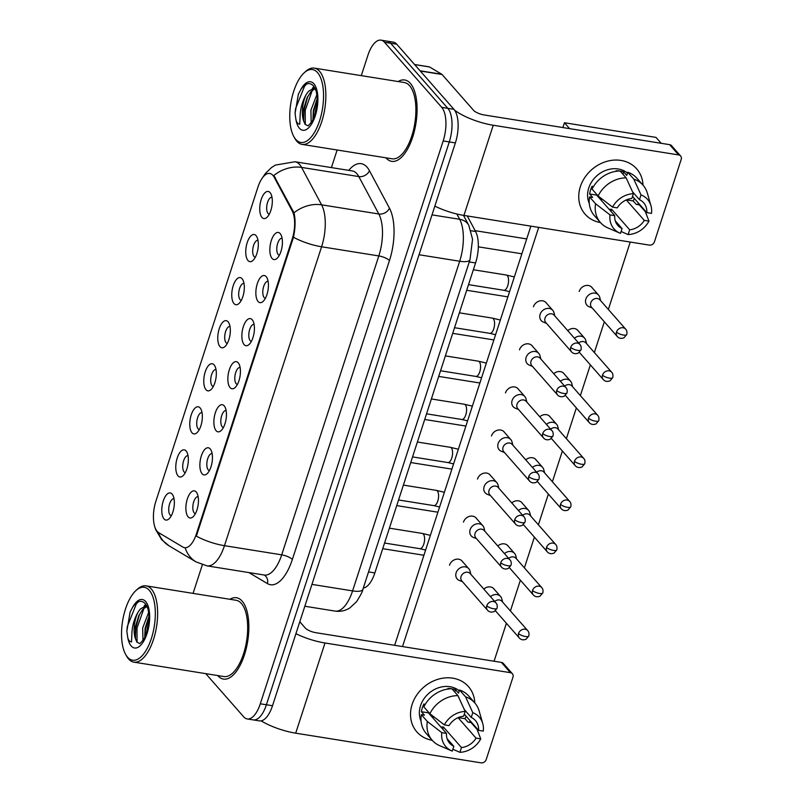 <?xml version="1.0" encoding="UTF-8"?>
<svg xmlns="http://www.w3.org/2000/svg" width="803" height="803" viewBox="0 0 803 803"><rect width="100%" height="100%" fill="white"/><g stroke="black" fill="none" stroke-linecap="round" stroke-linejoin="round"><path stroke-width="1.2" d="M210.205 448.907A13.731 5.972 99.1 0 1 210.918 449.941A13.731 5.972 99.1 0 1 212.062 462.297A13.731 5.972 99.1 0 1 207.114 473.68A13.731 5.972 99.1 0 1 202.125 473.79A13.731 5.972 99.1 0 1 201.342 455.863A13.731 5.972 99.1 0 1 210.205 448.907M212.122 453.615A8.582 3.734 -80.9 0 0 212.092 453.605A8.582 3.734 -80.9 0 0 207.335 460.049A8.582 3.734 -80.9 0 0 208.218 469.855A8.582 3.734 -80.9 0 0 209.382 470.558A8.582 3.734 -80.9 0 0 209.412 470.558M224.198 405.846A13.731 5.972 99.1 0 1 224.91 406.87A13.731 5.972 99.1 0 1 226.055 419.226A13.731 5.972 99.1 0 1 221.106 430.609A13.731 5.972 99.1 0 1 216.117 430.719A13.731 5.972 99.1 0 1 215.334 412.802A13.731 5.972 99.1 0 1 224.198 405.846M226.115 410.544A8.582 3.734 -80.9 0 0 226.095 410.544A8.582 3.734 -80.9 0 0 221.337 416.978A8.582 3.734 -80.9 0 0 222.21 426.784A8.582 3.734 -80.9 0 0 223.375 427.487A8.582 3.734 -80.9 0 0 223.405 427.497M238.19 362.775A13.731 5.972 99.1 0 1 238.903 363.799A13.731 5.972 99.1 0 1 240.047 376.155A13.731 5.972 99.1 0 1 235.098 387.538A13.731 5.972 99.1 0 1 230.11 387.658A13.731 5.972 99.1 0 1 229.327 369.731A13.731 5.972 99.1 0 1 238.19 362.775M240.117 367.473A8.582 3.734 -80.9 0 0 240.087 367.473A8.582 3.734 -80.9 0 0 235.329 373.907A8.582 3.734 -80.9 0 0 236.202 383.724A8.582 3.734 -80.9 0 0 237.367 384.426A8.582 3.734 -80.9 0 0 237.397 384.426M252.182 319.704A13.731 5.972 99.1 0 1 252.895 320.738A13.731 5.972 99.1 0 1 254.039 333.094A13.731 5.972 99.1 0 1 249.091 344.477A13.731 5.972 99.1 0 1 244.102 344.587A13.731 5.972 99.1 0 1 243.329 326.67A13.731 5.972 99.1 0 1 252.182 319.704M254.109 324.412A8.582 3.734 -80.9 0 0 254.079 324.402A8.582 3.734 -80.9 0 0 249.321 330.846A8.582 3.734 -80.9 0 0 250.195 340.653A8.582 3.734 -80.9 0 0 251.359 341.355A8.582 3.734 -80.9 0 0 251.389 341.355M266.174 276.644A13.731 5.972 99.1 0 1 266.887 277.667A13.731 5.972 99.1 0 1 268.041 290.024A13.731 5.972 99.1 0 1 263.093 301.406A13.731 5.972 99.1 0 1 258.094 301.516A13.731 5.972 99.1 0 1 257.321 283.6A13.731 5.972 99.1 0 1 266.174 276.644M268.102 281.341A8.582 3.734 -80.9 0 0 268.072 281.341A8.582 3.734 -80.9 0 0 263.314 287.775A8.582 3.734 -80.9 0 0 264.187 297.592A8.582 3.734 -80.9 0 0 265.361 298.284A8.582 3.734 -80.9 0 0 265.381 298.294M280.167 233.573A13.731 5.972 99.1 0 1 280.879 234.596A13.731 5.972 99.1 0 1 282.034 246.953A13.731 5.972 99.1 0 1 277.085 258.335A13.731 5.972 99.1 0 1 272.087 258.456A13.731 5.972 99.1 0 1 271.314 240.529A13.731 5.972 99.1 0 1 280.167 233.573M282.094 238.28A8.582 3.734 -80.9 0 0 282.064 238.27A8.582 3.734 -80.9 0 0 277.306 244.704A8.582 3.734 -80.9 0 0 278.179 254.521A8.582 3.734 -80.9 0 0 279.354 255.224A8.582 3.734 -80.9 0 0 279.384 255.224M196.213 491.978A13.731 5.972 99.1 0 1 196.926 493.002A13.731 5.972 99.1 0 1 198.07 505.358A13.731 5.972 99.1 0 1 193.121 516.741A13.731 5.972 99.1 0 1 188.123 516.851A13.731 5.972 99.1 0 1 187.35 498.934A13.731 5.972 99.1 0 1 196.213 491.978M198.13 496.676A8.582 3.734 -80.9 0 0 198.1 496.676A8.582 3.734 -80.9 0 0 193.342 503.11A8.582 3.734 -80.9 0 0 194.216 512.926A8.582 3.734 -80.9 0 0 195.39 513.629A8.582 3.734 -80.9 0 0 195.42 513.629M186.105 450.985A13.731 5.972 99.1 0 1 186.818 452.009A13.731 5.972 99.1 0 1 187.962 464.365A13.731 5.972 99.1 0 1 183.014 475.747A13.731 5.972 99.1 0 1 178.025 475.858A13.731 5.972 99.1 0 1 177.242 457.941A13.731 5.972 99.1 0 1 186.105 450.985M188.022 455.682A8.582 3.734 -80.9 0 0 188.002 455.682A8.582 3.734 -80.9 0 0 183.245 462.116A8.582 3.734 -80.9 0 0 184.118 471.933A8.582 3.734 -80.9 0 0 185.282 472.626A8.582 3.734 -80.9 0 0 185.312 472.636M200.098 407.914A13.731 5.972 99.1 0 1 200.81 408.938A13.731 5.972 99.1 0 1 201.954 421.304A13.731 5.972 99.1 0 1 197.006 432.687A13.731 5.972 99.1 0 1 192.017 432.797A13.731 5.972 99.1 0 1 191.234 414.87A13.731 5.972 99.1 0 1 200.098 407.914M202.025 412.622A8.582 3.734 -80.9 0 0 201.995 412.612A8.582 3.734 -80.9 0 0 197.237 419.046A8.582 3.734 -80.9 0 0 198.11 428.862A8.582 3.734 -80.9 0 0 199.274 429.565A8.582 3.734 -80.9 0 0 199.305 429.565M214.09 364.853A13.731 5.972 99.1 0 1 214.802 365.877A13.731 5.972 99.1 0 1 215.947 378.233A13.731 5.972 99.1 0 1 210.998 389.616A13.731 5.972 99.1 0 1 206.01 389.726A13.731 5.972 99.1 0 1 205.237 371.809A13.731 5.972 99.1 0 1 214.09 364.853M216.017 369.551A8.582 3.734 -80.9 0 0 215.987 369.541A8.582 3.734 -80.9 0 0 211.229 375.985A8.582 3.734 -80.9 0 0 212.102 385.791A8.582 3.734 -80.9 0 0 213.267 386.494A8.582 3.734 -80.9 0 0 213.297 386.504M228.082 321.782A13.731 5.972 99.1 0 1 228.795 322.806A13.731 5.972 99.1 0 1 229.949 335.162A13.731 5.972 99.1 0 1 225.001 346.545A13.731 5.972 99.1 0 1 220.002 346.655A13.731 5.972 99.1 0 1 219.229 328.738A13.731 5.972 99.1 0 1 228.082 321.782M230.009 326.48A8.582 3.734 -80.9 0 0 229.979 326.48A8.582 3.734 -80.9 0 0 225.221 332.914A8.582 3.734 -80.9 0 0 226.095 342.73A8.582 3.734 -80.9 0 0 227.269 343.423A8.582 3.734 -80.9 0 0 227.289 343.433M242.074 278.711A13.731 5.972 99.1 0 1 242.787 279.735A13.731 5.972 99.1 0 1 243.941 292.101A13.731 5.972 99.1 0 1 238.993 303.484A13.731 5.972 99.1 0 1 233.994 303.594A13.731 5.972 99.1 0 1 233.221 285.667A13.731 5.972 99.1 0 1 242.074 278.711M244.002 283.419A8.582 3.734 -80.9 0 0 243.971 283.409A8.582 3.734 -80.9 0 0 239.214 289.843A8.582 3.734 -80.9 0 0 240.087 299.66A8.582 3.734 -80.9 0 0 241.261 300.362A8.582 3.734 -80.9 0 0 241.291 300.362M256.077 235.65A13.731 5.972 99.1 0 1 256.779 236.674A13.731 5.972 99.1 0 1 257.934 249.03A13.731 5.972 99.1 0 1 252.985 260.413A13.731 5.972 99.1 0 1 247.986 260.523A13.731 5.972 99.1 0 1 247.214 242.606A13.731 5.972 99.1 0 1 256.077 235.65M257.994 240.348A8.582 3.734 -80.9 0 0 257.964 240.338A8.582 3.734 -80.9 0 0 253.206 246.782A8.582 3.734 -80.9 0 0 254.079 256.589A8.582 3.734 -80.9 0 0 255.254 257.291A8.582 3.734 -80.9 0 0 255.284 257.301M270.069 192.579A13.731 5.972 99.1 0 1 270.782 193.603A13.731 5.972 99.1 0 1 271.926 205.959A13.731 5.972 99.1 0 1 266.977 217.342A13.731 5.972 99.1 0 1 261.979 217.452A13.731 5.972 99.1 0 1 261.206 199.535A13.731 5.972 99.1 0 1 270.069 192.579M271.986 197.277A8.582 3.734 -80.9 0 0 271.956 197.277A8.582 3.734 -80.9 0 0 267.198 203.711A8.582 3.734 -80.9 0 0 268.072 213.528A8.582 3.734 -80.9 0 0 269.246 214.22A8.582 3.734 -80.9 0 0 269.276 214.23M172.113 494.056A13.731 5.972 99.1 0 1 172.826 495.08A13.731 5.972 99.1 0 1 173.97 507.436A13.731 5.972 99.1 0 1 169.021 518.818A13.731 5.972 99.1 0 1 164.033 518.929A13.731 5.972 99.1 0 1 163.25 501.012A13.731 5.972 99.1 0 1 172.113 494.056M174.03 498.753A8.582 3.734 -80.9 0 0 174 498.743A8.582 3.734 -80.9 0 0 169.242 505.187A8.582 3.734 -80.9 0 0 170.126 514.994A8.582 3.734 -80.9 0 0 171.29 515.697A8.582 3.734 -80.9 0 0 171.32 515.707M158.723 532.69A23.177 10.088 99.1 0 1 157.207 531.405A23.177 10.088 99.1 0 1 155.902 501.162L257.944 187.099A23.177 10.088 99.1 0 1 269.738 173.468A23.177 10.088 99.1 0 1 274.204 177.282L292.162 210.858A23.177 10.088 99.1 0 1 292.162 239.174L196.354 534.055A23.177 10.088 99.1 0 1 184.56 547.686A23.177 10.088 99.1 0 1 182.923 547.084L158.723 532.69M467.276 215.967L475.577 231.485A25.746 11.202 99.1 0 1 475.577 262.942L374.85 572.93A25.746 11.202 99.1 0 1 363.297 588.077M217.864 675.725A41.194 17.927 -80.9 0 0 223.475 679.087A41.194 17.927 -80.9 0 0 246.31 648.202A41.194 17.927 -80.9 0 0 242.115 601.096A41.194 17.927 -80.9 0 0 236.504 597.733A41.194 17.927 -80.9 0 0 229.939 599.289A41.194 17.927 -80.9 0 1 236.504 597.733A41.194 17.927 -80.9 0 1 242.115 601.096A41.194 17.927 -80.9 0 1 246.31 648.202A41.194 17.927 -80.9 0 1 223.475 679.087A41.194 17.927 -80.9 0 1 217.864 675.725A41.194 17.927 -80.9 0 1 217.723 675.564A41.194 17.927 -80.9 0 0 217.864 675.725M386.092 157.98A41.194 17.927 -80.9 0 0 391.703 161.353A41.194 17.927 -80.9 0 0 414.539 130.457A41.194 17.927 -80.9 0 0 410.343 83.351A41.194 17.927 -80.9 0 0 404.722 79.989A41.194 17.927 -80.9 0 0 398.158 81.545A41.194 17.927 -80.9 0 1 404.722 79.989A41.194 17.927 -80.9 0 1 410.343 83.351A41.194 17.927 -80.9 0 1 414.539 130.457A41.194 17.927 -80.9 0 1 391.703 161.353A41.194 17.927 -80.9 0 1 386.092 157.98A41.194 17.927 -80.9 0 1 385.952 157.82A41.194 17.927 -80.9 0 0 386.092 157.98M205.749 673.647L243.69 716.828A25.746 11.202 -80.9 0 0 247.204 718.936L259.409 720.883A25.746 11.202 -80.9 0 0 272.508 705.737L455.381 142.904A25.746 11.202 -80.9 0 0 453.926 109.308L396.722 44.205L390.619 43.232A25.746 11.202 -80.9 0 0 387.106 41.124A25.746 11.202 -80.9 0 1 390.619 43.232L447.823 108.335L390.619 43.232L384.517 42.258A25.746 11.202 -80.9 0 0 381.003 40.15A25.746 11.202 -80.9 0 0 367.904 55.297L361.29 75.643M455.381 142.904L449.279 141.93A25.746 11.202 -80.9 0 0 447.823 108.335A25.746 11.202 -80.9 0 1 449.279 141.93L266.405 704.763L449.279 141.93L443.176 140.957A25.746 11.202 -80.9 0 0 441.72 107.351L384.517 42.258M253.306 719.91A25.746 11.202 -80.9 0 0 266.405 704.763A25.746 11.202 -80.9 0 1 253.306 719.91M262.481 177.794L265.381 173.488L271.555 167.506L275.359 165.087L294.962 161.754A34.328 14.946 99.1 0 1 299.639 164.555A34.328 14.946 99.1 0 1 301.577 167.405A30.042 23.468 -28.1 0 0 273.833 175.526L293.978 212.835C295.594 219.52 295.424 227.65 293.476 237.236L196.354 536.133A30.042 9.164 -162 0 0 224.469 545.679A34.328 14.946 99.1 0 1 207.003 565.874L264.227 575.028A34.328 14.946 -80.9 0 0 281.702 554.843L378.815 255.936A34.328 14.946 -80.9 0 0 378.815 213.989L358.8 176.57A34.328 14.946 -80.9 0 0 356.863 173.719A34.328 14.946 -80.9 0 0 352.186 170.919L352.236 170.919M337.13 150.01L331.418 167.586M202.366 564.76L193.071 593.387M247.204 718.936A25.746 11.202 -80.9 0 0 260.302 703.789L443.176 140.957M396.722 44.205A25.746 11.202 -80.9 0 0 393.219 42.107L381.003 40.15M502.628 602.079L501.815 598.877A7.729 6.544 138.7 0 0 500.58 596.499A7.729 6.544 138.7 0 0 497.047 594.601A7.729 6.544 138.7 0 0 490.472 596.669M518.537 633.497A5.581 4.728 138.7 0 0 519.31 637.963C521.027 639.881 523.265 640.302 526.025 639.258L528.806 636.006A5.581 1.706 18 0 1 525.453 636.508A5.581 1.706 -162 0 1 518.537 633.497A5.581 4.728 138.7 0 1 522.663 629.442A5.581 4.728 138.7 0 1 527.691 630.606L501.975 601.347A5.581 4.728 138.7 0 0 499.426 599.971A5.581 4.728 138.7 0 0 494.688 601.457M470.859 574.346L470.056 571.144A7.729 6.544 138.7 0 0 468.811 568.765A7.729 6.544 138.7 0 0 465.288 566.868A7.729 6.544 138.7 0 0 456.144 572.76A7.729 6.544 138.7 0 0 457.208 578.963A7.729 6.544 138.7 0 0 459.406 580.499L462.478 581.703M486.779 605.753A5.581 4.728 138.7 0 1 490.904 601.698A5.581 4.728 138.7 0 1 495.923 602.862L470.217 573.603A5.581 4.728 138.7 0 0 467.667 572.238A5.581 4.728 138.7 0 0 461.063 576.494A5.581 4.728 138.7 0 0 461.835 580.97L487.541 610.23C489.268 612.137 491.506 612.569 494.267 611.525L497.037 608.272A5.581 1.706 18 0 1 493.694 608.774A5.581 1.706 -162 0 1 486.779 605.753A5.581 4.728 138.7 0 0 487.541 610.23M516.62 559.008L515.807 555.817A7.729 6.544 138.7 0 0 514.572 553.428A7.729 6.544 138.7 0 0 511.039 551.531A7.729 6.544 138.7 0 0 504.475 553.598M532.53 590.426A5.581 4.728 138.7 0 0 533.302 594.903C535.029 596.81 537.267 597.241 540.017 596.187L542.798 592.945A5.581 1.706 18 0 1 539.445 593.447A5.581 1.706 -162 0 1 532.53 590.426A5.581 4.728 138.7 0 1 536.665 586.371A5.581 4.728 138.7 0 1 541.684 587.535L515.968 558.276A5.581 4.728 138.7 0 0 513.418 556.901A5.581 4.728 138.7 0 0 508.68 558.386M530.612 515.948L529.809 512.746A7.729 6.544 138.7 0 0 528.565 510.367A7.729 6.544 138.7 0 0 525.032 508.47A7.729 6.544 138.7 0 0 518.467 510.527M546.532 547.355A5.581 4.728 138.7 0 0 547.295 551.832C549.021 553.739 551.26 554.17 554.01 553.126L556.79 549.874A5.581 1.706 18 0 1 553.448 550.376A5.581 1.706 -162 0 1 546.532 547.355A5.581 4.728 138.7 0 1 550.657 543.3A5.581 4.728 138.7 0 1 555.676 544.464L529.96 515.205A5.581 4.728 138.7 0 0 527.41 513.84A5.581 4.728 138.7 0 0 522.673 515.325M544.605 472.877L543.802 469.675A7.729 6.544 138.7 0 0 542.557 467.296A7.729 6.544 138.7 0 0 539.024 465.399A7.729 6.544 138.7 0 0 532.459 467.466M560.524 504.294A5.581 4.728 138.7 0 0 561.287 508.771C563.013 510.678 565.252 511.099 568.002 510.056L570.782 506.803A5.581 1.706 18 0 1 567.44 507.315A5.581 1.706 -162 0 1 560.524 504.294A5.581 4.728 138.7 0 1 564.65 500.239A5.581 4.728 138.7 0 1 569.668 501.403L543.952 472.144A5.581 4.728 138.7 0 0 541.413 470.769A5.581 4.728 138.7 0 0 536.665 472.254M558.597 429.806L557.794 426.614A7.729 6.544 138.7 0 0 556.549 424.225A7.729 6.544 138.7 0 0 553.026 422.328A7.729 6.544 138.7 0 0 546.452 424.396M574.516 461.223A5.581 4.728 138.7 0 0 575.279 465.7C577.006 467.607 579.244 468.039 582.004 466.985L584.775 463.743A5.581 1.706 18 0 1 581.432 464.244A5.581 1.706 -162 0 1 574.516 461.223A5.581 4.728 138.7 0 1 578.642 457.168A5.581 4.728 138.7 0 1 583.661 458.332L557.955 429.073A5.581 4.728 138.7 0 0 555.405 427.698A5.581 4.728 138.7 0 0 550.657 429.183M484.851 531.275L484.048 528.073A7.729 6.544 138.7 0 0 482.804 525.694A7.729 6.544 138.7 0 0 479.281 523.797A7.729 6.544 138.7 0 0 470.136 529.689A7.729 6.544 138.7 0 0 471.2 535.892A7.729 6.544 138.7 0 0 473.399 537.428L476.47 538.642M500.771 562.682A5.581 4.728 138.7 0 1 504.896 558.627A5.581 4.728 138.7 0 1 509.915 559.801L484.209 530.532A5.581 4.728 138.7 0 0 481.659 529.167A5.581 4.728 138.7 0 0 475.055 533.423A5.581 4.728 138.7 0 0 475.828 537.9L501.534 567.159C503.26 569.066 505.499 569.498 508.259 568.454L511.039 565.202A5.581 1.706 18 0 1 507.687 565.703A5.581 1.706 -162 0 1 500.771 562.682A5.581 4.728 138.7 0 0 501.534 567.159M498.844 488.204L498.041 485.012A7.729 6.544 138.7 0 0 496.796 482.623A7.729 6.544 138.7 0 0 493.273 480.726A7.729 6.544 138.7 0 0 484.129 486.628A7.729 6.544 138.7 0 0 485.193 492.821A7.729 6.544 138.7 0 0 487.401 494.357L490.462 495.571M514.763 519.621A5.581 4.728 138.7 0 1 518.889 515.566A5.581 4.728 138.7 0 1 523.917 516.73L498.201 487.471A5.581 4.728 138.7 0 0 495.652 486.096A5.581 4.728 138.7 0 0 489.047 490.362A5.581 4.728 138.7 0 0 489.82 494.839L515.536 524.098C517.252 526.005 519.491 526.437 522.251 525.383L525.032 522.141A5.581 1.706 18 0 1 521.679 522.643A5.581 1.706 -162 0 1 514.763 519.621A5.581 4.728 138.7 0 0 515.536 524.098M512.846 445.143L512.033 441.941A7.729 6.544 138.7 0 0 510.798 439.562A7.729 6.544 138.7 0 0 507.265 437.665A7.729 6.544 138.7 0 0 498.121 443.557A7.729 6.544 138.7 0 0 499.185 449.76A7.729 6.544 138.7 0 0 501.393 451.296L504.455 452.501M528.755 476.55A5.581 4.728 138.7 0 1 532.881 472.495A5.581 4.728 138.7 0 1 537.91 473.66L512.194 444.4A5.581 4.728 138.7 0 0 509.644 443.035A5.581 4.728 138.7 0 0 503.039 447.291A5.581 4.728 138.7 0 0 503.812 451.768L529.528 481.027C531.245 482.934 533.483 483.366 536.243 482.322L539.024 479.07A5.581 1.706 18 0 1 535.671 479.572A5.581 1.706 -162 0 1 528.755 476.55A5.581 4.728 138.7 0 0 529.528 481.027M470.227 720.853A34.328 29.079 -41.3 0 1 469.343 722.329A34.328 29.079 -41.3 0 0 470.227 720.853M447.09 738.65L453.825 746.318L452.28 751.096A22.313 18.901 -41.3 0 1 451.617 750.825L439.642 745.656A28.326 23.99 -41.3 0 1 432.225 740.296A34.328 29.079 -41.3 0 1 412.14 704.372A34.328 29.079 -41.3 0 1 447.151 677.792A34.328 29.079 -41.3 0 1 474.784 702.906A34.328 29.079 -41.3 0 0 468.45 686.595L468.45 686.595A34.328 29.079 -41.3 0 0 437.535 679.418A34.328 29.079 -41.3 0 0 412.14 704.372A34.328 29.079 -41.3 0 0 416.877 731.924L416.877 731.924A34.328 29.079 -41.3 0 0 432.235 740.306A28.326 23.99 -41.3 0 1 427.347 721.495L441.801 732.647L446.498 733.4L428.431 712.833A17.164 14.544 138.7 0 1 428.491 712.151M261.136 720.863A34.328 10.469 18 0 0 295.705 733.169L481.117 762.85A4.296 3.634 138.7 0 0 486.196 759.578L512.966 677.17A4.296 3.634 138.7 0 0 512.384 673.727A4.296 3.634 138.7 0 0 510.417 672.673L501.383 662.395L315.97 632.714A8.582 2.62 -162 0 1 305.331 628.066L299.8 621.763M295.926 633.677A34.328 10.469 18 0 0 325.004 642.992L510.417 672.673M501.383 662.395A4.296 3.634 -41.3 0 1 503.351 663.449L512.384 673.727M638.445 203.109A34.328 29.079 -41.3 0 1 637.562 204.584A34.328 29.079 -41.3 0 0 638.445 203.109M600.463 222.561A34.328 29.079 -41.3 0 1 580.368 186.627A34.328 29.079 -41.3 0 1 615.379 160.048A34.328 29.079 -41.3 0 1 643.012 185.172A34.328 29.079 -41.3 0 0 636.679 168.851L636.679 168.851A34.328 29.079 -41.3 0 0 605.763 161.674A34.328 29.079 -41.3 0 0 580.368 186.627A34.328 29.079 -41.3 0 0 585.096 214.18L585.096 214.18A34.328 29.079 -41.3 0 0 600.463 222.561M434.845 206.11A34.328 10.469 18 0 0 463.933 215.425L649.346 245.106A4.296 3.634 138.7 0 0 654.425 241.833L681.195 159.426A4.296 3.634 138.7 0 0 680.603 155.983A4.296 3.634 138.7 0 0 678.645 154.929L669.612 144.65L484.199 114.97A8.582 2.62 -162 0 1 473.559 110.322L442.072 74.498L420.27 71.005M454.659 110.252A34.328 10.469 18 0 0 493.233 125.248L678.645 154.929M669.612 144.65A4.296 3.634 -41.3 0 1 671.569 145.704L680.603 155.983M414.569 64.511L429.244 66.86A4.296 1.867 99.1 0 1 429.545 66.97L441.791 74.257A4.296 1.867 99.1 0 1 442.072 74.498M125.649 654.425L126.583 656.101A38.624 16.813 -80.9 0 0 128.59 658.982A38.624 16.813 -80.9 0 0 133.85 662.134L223.886 676.548A38.624 16.813 -80.9 0 0 245.296 647.589A38.624 16.813 -80.9 0 0 241.362 603.424A38.624 16.813 -80.9 0 0 236.092 600.273L146.056 585.859A38.624 16.813 -80.9 0 0 137.273 589.332L135.868 590.627A36.908 16.06 -80.9 0 0 122.568 621.221A36.908 16.06 -80.9 0 0 125.649 654.425A36.908 16.06 -80.9 0 0 127.567 657.185A36.908 16.06 -80.9 0 0 151.376 638.485A36.908 16.06 -80.9 0 0 149.288 590.325A36.908 16.06 -80.9 0 0 135.868 590.627M133.85 662.134A38.624 16.813 -80.9 0 0 155.26 633.176A38.624 16.813 -80.9 0 0 151.325 589.021A38.624 16.813 -80.9 0 0 146.056 585.859M138.096 612.077A19.402 8.442 -80.9 0 0 135.516 638.917L136.841 642.009L139.842 643.645L143.847 639.298C148.816 629.02 150.432 620.629 147.923 608.764L145.504 603.926C141.418 599.53 137.082 600.714 132.505 607.5L130.126 611.986L126.844 631.208L127.577 636.388C128.018 639.72 129.333 641.577 131.521 641.948L131.923 632.874C132.354 625.396 134.412 618.471 138.096 612.077L140.314 609.045L146.537 605.492M142.954 640.694L142.683 627.916L148.716 612.237M144.721 637.672L145.102 628.307L149.067 616.031M135.516 638.917L135.416 626.752L138.869 615.5L142.743 609.437L146.949 606.295M130.126 611.986L130.568 611.023M135.346 638.194L135.777 627.866L139.561 614.134M144.159 606.054L145.724 604.227M144.941 637.221L145.473 629.422L149.067 616.112M126.844 631.208L127.306 626.511L136.359 603.856L138.407 601.768M137.072 642.31L136.992 628.066L144.048 608.112M146.236 634.109L149.057 619.545M293.878 136.691L294.811 138.357A38.624 16.813 -80.9 0 0 296.809 141.238A38.624 16.813 -80.9 0 0 302.079 144.389L392.115 158.803A38.624 16.813 -80.9 0 0 413.515 129.845A38.624 16.813 -80.9 0 0 409.58 85.69A38.624 16.813 -80.9 0 0 404.321 82.528L314.284 68.114A38.624 16.813 -80.9 0 0 305.501 71.587L304.096 72.882A36.908 16.06 -80.9 0 0 290.796 103.477A36.908 16.06 -80.9 0 0 293.878 136.691A36.908 16.06 -80.9 0 0 295.795 139.441A36.908 16.06 -80.9 0 0 319.604 120.741A36.908 16.06 -80.9 0 0 317.516 72.581A36.908 16.06 -80.9 0 0 304.096 72.882M302.079 144.389A38.624 16.813 -80.9 0 0 323.479 115.431A38.624 16.813 -80.9 0 0 319.544 71.276A38.624 16.813 -80.9 0 0 314.284 68.114M306.324 94.332A19.402 8.442 -80.9 0 0 303.735 121.183L305.07 124.274L308.071 125.9L312.066 121.554C317.034 111.276 318.65 102.884 316.141 91.03L313.732 86.192C309.637 81.786 305.301 82.97 300.724 89.755L298.355 94.252L295.072 113.464L295.795 118.643C296.247 121.976 297.562 123.833 299.75 124.204L300.151 115.13C300.583 107.652 302.641 100.726 306.324 94.332L308.543 91.311L314.756 87.758M311.183 122.949L310.912 110.172L316.934 94.503M312.949 119.928L313.331 110.563L317.295 98.287M303.735 121.183L303.634 109.007L307.087 97.755L310.962 91.693L315.167 88.551M298.355 94.252L298.796 93.278M303.574 120.45L304.006 110.131L307.78 96.39M312.387 88.32L313.953 86.483M313.16 119.476L313.692 111.677L317.295 98.367M295.072 113.464L295.524 108.766L304.588 86.112L306.636 84.024M305.291 124.565L305.22 110.322L312.277 90.368M314.465 116.365L317.285 101.8M533.453 306.786A7.729 6.544 -41.3 0 1 533.473 306.706A7.729 6.544 -41.3 0 1 539.184 301.095A7.729 6.544 -41.3 0 1 546.14 302.711A7.729 6.544 -41.3 0 1 546.672 303.414M519.461 349.847A7.729 6.544 -41.3 0 1 519.481 349.777A7.729 6.544 -41.3 0 1 525.192 344.156A7.729 6.544 -41.3 0 1 532.148 345.772A7.729 6.544 -41.3 0 1 532.68 346.484M505.458 392.918A7.729 6.544 -41.3 0 1 505.488 392.838A7.729 6.544 -41.3 0 1 511.2 387.227A7.729 6.544 -41.3 0 1 518.156 388.843A7.729 6.544 -41.3 0 1 518.688 389.545M579.204 291.459A7.729 6.544 -41.3 0 1 579.234 291.379A7.729 6.544 -41.3 0 1 584.945 285.758A7.729 6.544 -41.3 0 1 591.901 287.374A7.729 6.544 -41.3 0 1 592.433 288.086M491.466 435.989A7.729 6.544 -41.3 0 1 491.496 435.909A7.729 6.544 -41.3 0 1 497.208 430.298A7.729 6.544 -41.3 0 1 504.164 431.904A7.729 6.544 -41.3 0 1 504.696 432.616M477.474 479.05A7.729 6.544 -41.3 0 1 477.504 478.979A7.729 6.544 -41.3 0 1 483.215 473.358A7.729 6.544 -41.3 0 1 490.171 474.974A7.729 6.544 -41.3 0 1 490.703 475.687M463.482 522.121A7.729 6.544 -41.3 0 1 463.512 522.04A7.729 6.544 -41.3 0 1 469.223 516.429A7.729 6.544 -41.3 0 1 476.179 518.045A7.729 6.544 -41.3 0 1 476.711 518.748M449.489 565.192A7.729 6.544 -41.3 0 1 449.519 565.111A7.729 6.544 -41.3 0 1 455.231 559.5A7.729 6.544 -41.3 0 1 462.187 561.106A7.729 6.544 -41.3 0 1 462.709 561.819M394.654 645.311L530.853 226.145M562.883 127.567L564.449 122.749L656.011 137.403L661.2 143.305M630.255 242.054L608.353 309.456M604.348 321.802L594.361 352.527M590.356 364.863L580.368 395.588M576.363 407.934L566.376 438.659M562.371 451.005L552.384 481.73M548.369 494.066L538.391 524.791M534.376 537.137L524.399 567.862M520.384 580.198L510.407 610.932M506.392 623.269L494.066 661.22M402.504 646.566L538.693 227.4M483.797 589.061A7.729 6.544 -41.3 0 1 493.945 588.85A7.729 6.544 -41.3 0 1 494.477 589.553M553.759 373.726A7.729 6.544 -41.3 0 1 563.917 373.515A7.729 6.544 -41.3 0 1 564.449 374.218M497.79 545.99A7.729 6.544 -41.3 0 1 507.938 545.779A7.729 6.544 -41.3 0 1 508.47 546.492M511.782 502.929A7.729 6.544 -41.3 0 1 521.94 502.718A7.729 6.544 -41.3 0 1 522.462 503.421M525.774 459.858A7.729 6.544 -41.3 0 1 535.932 459.647A7.729 6.544 -41.3 0 1 536.454 460.36M539.767 416.787A7.729 6.544 -41.3 0 1 549.925 416.576A7.729 6.544 -41.3 0 1 550.446 417.289M567.761 330.655A7.729 6.544 -41.3 0 1 577.909 330.445A7.729 6.544 -41.3 0 1 578.441 331.157M564.449 122.749L569.638 128.651M458.071 717.671L476.049 738.128A17.164 14.544 -41.3 0 1 461.464 747.543L443.397 726.976A17.164 14.544 138.7 0 1 440.897 727.026M453.825 746.318A17.164 14.544 -41.3 0 1 449.64 743.207A17.164 14.544 -41.3 0 1 446.498 733.4M434.222 717.079A17.164 14.544 -41.3 0 1 432.165 717.089M421.053 721.154A24.893 21.089 -41.3 0 1 420.531 705.717A24.893 21.089 -41.3 0 1 459.266 690.811M432.225 740.296L426.202 733.44A28.326 23.99 -41.3 0 1 421.324 714.65L424.426 715.142L421.414 711.719A24.893 21.089 -41.3 0 1 422.338 707.774A24.893 21.089 -41.3 0 1 423.934 703.94L424.857 704.984M451.808 688.773A24.893 21.089 -41.3 0 0 447.873 688.502L448.315 689.004M451.918 688.793A24.893 21.089 -41.3 0 1 455.502 689.717L458.513 693.15L459.537 689.998A28.326 23.99 -41.3 0 1 468.761 696.05L474.774 702.896A28.326 23.99 -41.3 0 1 479.14 710.946L482.733 723.483A22.313 18.901 -41.3 0 1 483.265 731.101L478.578 730.349L464.295 714.108M423.854 706.871A28.326 23.99 -41.3 0 1 451.908 688.773L457.931 695.629L465.168 711.428L463.612 716.206A17.164 14.544 -41.3 0 0 449.028 725.621L444.33 724.868L429.876 713.726L423.854 706.871M421.324 714.65L427.347 721.495M429.876 713.726A28.326 23.99 -41.3 0 1 457.931 695.629M464.295 709.531L471.241 717.43L472.796 712.652L465.559 696.843L459.537 689.998M465.559 696.843A28.326 23.99 -41.3 0 1 474.774 702.896M451.617 750.825A22.313 18.901 -41.3 0 1 441.801 732.647M444.33 724.868A22.313 18.901 -41.3 0 1 465.168 711.428M472.796 712.652A22.313 18.901 -41.3 0 1 482.733 723.483M471.241 717.43A17.164 14.544 -41.3 0 1 475.426 720.542A17.164 14.544 -41.3 0 1 478.578 730.349M466.121 716.186A24.893 21.089 -41.3 0 1 465.007 718.695L468.019 722.118L471.11 722.61L477.133 729.465L480.736 738.88A22.313 18.901 -41.3 0 1 459.908 752.321L461.464 747.543M452.882 749.239L459.908 752.321M476.049 738.128L480.736 738.88M458.222 717.611L465.007 718.695M442.714 729.084L443.397 726.976M421.414 711.719L428.431 712.833M454.759 692.015L455.502 689.717M626.3 199.927L644.277 220.383A17.164 14.544 -41.3 0 1 629.682 229.799L611.615 209.242A17.164 14.544 138.7 0 1 609.126 209.282M615.319 220.905L622.054 228.574A17.164 14.544 -41.3 0 1 617.868 225.462A17.164 14.544 -41.3 0 1 614.717 215.656L596.659 195.099A17.164 14.544 138.7 0 1 596.719 194.406M602.451 199.335A17.164 14.544 -41.3 0 1 600.393 199.345M589.282 203.41A24.893 21.089 -41.3 0 1 588.76 187.972A24.893 21.089 -41.3 0 1 627.494 173.067M622.054 228.574L620.498 233.352A22.313 18.901 -41.3 0 1 619.846 233.091L607.871 227.911A28.326 23.99 -41.3 0 1 600.453 222.551L594.431 215.696A28.326 23.99 -41.3 0 1 589.553 196.906L592.644 197.397L589.633 193.975A24.893 21.089 -41.3 0 1 590.566 190.03A24.893 21.089 -41.3 0 1 592.162 186.196L593.076 187.24M620.036 171.029A24.893 21.089 -41.3 0 0 616.092 170.758L616.533 171.26M620.147 171.049A24.893 21.089 -41.3 0 1 623.72 171.983L626.731 175.405L627.755 172.254A28.326 23.99 -41.3 0 1 636.98 178.306L643.002 185.152A28.326 23.99 -41.3 0 1 647.369 193.202L650.962 205.739A22.313 18.901 -41.3 0 1 651.494 213.357L646.796 212.614L632.523 196.364M592.082 189.127A28.326 23.99 -41.3 0 1 620.127 171.029L626.149 177.885L633.386 193.684L631.841 198.471A17.164 14.544 -41.3 0 0 617.246 207.877L612.559 207.124L598.105 195.982L592.082 189.127M589.553 196.906L595.575 203.751L610.029 214.903L614.717 215.656M600.453 222.551A28.326 23.99 -41.3 0 1 595.575 203.751M598.105 195.982A28.326 23.99 -41.3 0 1 626.149 177.885M632.523 191.787L639.469 199.686L641.025 194.908L633.778 179.109L627.755 172.254M633.778 179.109A28.326 23.99 -41.3 0 1 643.002 185.152M619.846 233.091A22.313 18.901 -41.3 0 1 610.029 214.903M612.559 207.124A22.313 18.901 -41.3 0 1 633.386 193.684M641.025 194.908A22.313 18.901 -41.3 0 1 650.962 205.739M639.469 199.686A17.164 14.544 -41.3 0 1 643.655 202.798A17.164 14.544 -41.3 0 1 646.796 212.614M634.35 198.441A24.893 21.089 -41.3 0 1 633.226 200.951L636.237 204.374L639.329 204.875L645.351 211.721L648.965 221.136A22.313 18.901 -41.3 0 1 628.127 234.576L629.682 229.799M621.1 231.495L628.127 234.576M644.277 220.383L648.965 221.136M626.44 199.867L633.226 200.951M610.932 211.34L611.615 209.242M589.633 193.975L596.659 195.099M622.977 174.271L623.72 171.983M572.589 386.745L571.786 383.543A7.729 6.544 138.7 0 0 570.542 381.164A7.729 6.544 138.7 0 0 567.018 379.267A7.729 6.544 138.7 0 0 560.444 381.325M588.509 418.152A5.581 4.728 138.7 0 0 589.272 422.629C590.998 424.536 593.236 424.968 595.997 423.924L598.777 420.672A5.581 1.706 18 0 1 595.424 421.173A5.581 1.706 -162 0 1 588.509 418.152A5.581 4.728 138.7 0 1 592.634 414.097A5.581 4.728 138.7 0 1 597.653 415.261L571.947 386.002A5.581 4.728 138.7 0 0 569.397 384.637A5.581 4.728 138.7 0 0 564.66 386.123M586.581 343.674L585.778 340.472A7.729 6.544 138.7 0 0 584.534 338.093A7.729 6.544 138.7 0 0 581.011 336.196A7.729 6.544 138.7 0 0 574.436 338.264M602.501 375.091A5.581 4.728 138.7 0 0 603.274 379.568C604.99 381.475 607.229 381.897 609.989 380.853L612.769 377.601A5.581 1.706 18 0 1 609.417 378.113A5.581 1.706 -162 0 1 602.501 375.091A5.581 4.728 138.7 0 1 606.626 371.036A5.581 4.728 138.7 0 1 611.655 372.201L585.939 342.941A5.581 4.728 138.7 0 0 583.39 341.566A5.581 4.728 138.7 0 0 578.652 343.052M600.584 300.603L599.771 297.411A7.729 6.544 138.7 0 0 598.536 295.022A7.729 6.544 138.7 0 0 595.003 293.125A7.729 6.544 138.7 0 0 585.859 299.027A7.729 6.544 138.7 0 0 586.923 305.22A7.729 6.544 138.7 0 0 589.131 306.766L592.202 307.971M616.493 332.02A5.581 4.728 138.7 0 1 620.619 327.965A5.581 4.728 138.7 0 1 625.647 329.13L599.931 299.87A5.581 4.728 138.7 0 0 597.382 298.495A5.581 4.728 138.7 0 0 590.777 302.761A5.581 4.728 138.7 0 0 591.55 307.238L617.266 336.497C618.983 338.404 621.221 338.836 623.981 337.792L626.762 334.54A5.581 1.706 18 0 1 623.409 335.042A5.581 1.706 -162 0 1 616.493 332.02A5.581 4.728 138.7 0 0 617.266 336.497M526.838 402.072L526.025 398.87A7.729 6.544 138.7 0 0 524.791 396.491A7.729 6.544 138.7 0 0 521.257 394.594A7.729 6.544 138.7 0 0 512.113 400.486A7.729 6.544 138.7 0 0 513.177 406.689A7.729 6.544 138.7 0 0 515.385 408.225L518.457 409.44M542.748 433.479A5.581 4.728 138.7 0 1 546.873 429.424A5.581 4.728 138.7 0 1 551.902 430.599L526.186 401.329A5.581 4.728 138.7 0 0 523.636 399.964A5.581 4.728 138.7 0 0 517.032 404.22A5.581 4.728 138.7 0 0 517.805 408.697L543.521 437.956C545.237 439.863 547.475 440.295 550.236 439.251L553.016 435.999A5.581 1.706 18 0 1 549.664 436.501A5.581 1.706 -162 0 1 542.748 433.479A5.581 4.728 138.7 0 0 543.521 437.956M540.831 359.001L540.017 355.809A7.729 6.544 138.7 0 0 538.783 353.42A7.729 6.544 138.7 0 0 535.25 351.523A7.729 6.544 138.7 0 0 526.116 357.425A7.729 6.544 138.7 0 0 527.18 363.618A7.729 6.544 138.7 0 0 529.378 365.154L532.449 366.369M556.74 390.419A5.581 4.728 138.7 0 1 560.865 386.363A5.581 4.728 138.7 0 1 565.894 387.528L540.178 358.268A5.581 4.728 138.7 0 0 537.629 356.893A5.581 4.728 138.7 0 0 531.034 361.159A5.581 4.728 138.7 0 0 531.797 365.636L557.513 394.895C559.229 396.802 561.478 397.234 564.228 396.18L567.008 392.938A5.581 1.706 18 0 1 563.656 393.44A5.581 1.706 -162 0 1 556.74 390.419A5.581 4.728 138.7 0 0 557.513 394.895M554.823 315.94L554.01 312.738A7.729 6.544 138.7 0 0 552.775 310.359A7.729 6.544 138.7 0 0 549.242 308.462A7.729 6.544 138.7 0 0 540.108 314.354A7.729 6.544 138.7 0 0 541.172 320.558A7.729 6.544 138.7 0 0 543.37 322.093L546.441 323.298M570.732 347.348A5.581 4.728 138.7 0 1 574.868 343.293A5.581 4.728 138.7 0 1 579.886 344.457L554.17 315.198A5.581 4.728 138.7 0 0 551.621 313.832A5.581 4.728 138.7 0 0 545.026 318.088A5.581 4.728 138.7 0 0 545.789 322.565L571.505 351.824C573.232 353.732 575.47 354.163 578.22 353.119L581.001 349.867A5.581 1.706 18 0 1 577.648 350.369A5.581 1.706 -162 0 1 570.732 347.348A5.581 4.728 138.7 0 0 571.505 351.824M274.204 177.282L275.309 177.463M292.162 210.858L293.266 211.038M292.162 239.174L292.914 239.294M196.354 534.055L197.106 534.176M368.547 571.927L374.85 572.93M469.273 261.939L475.577 262.942M471.03 230.752L475.577 231.485M348.753 170.366A42.91 18.68 99.1 0 1 367.021 167.165A42.91 18.68 99.1 0 1 369.45 170.728L389.455 208.148A42.91 18.68 99.1 0 1 389.455 260.584L292.342 559.49A42.91 18.68 99.1 0 1 267.459 583.61L248.92 572.579M154.517 525.905L155.621 529.518L161.644 539.656L169.132 545.879A30.042 26.65 -59.3 0 1 158.452 532.509M293.476 237.236A30.042 9.164 18 0 0 321.591 246.772L224.469 545.679L281.702 554.843A8.582 2.62 -162 0 1 292.342 559.49M293.978 212.835A30.042 23.468 -28.1 0 1 321.591 204.825A34.328 14.946 99.1 0 1 321.591 246.772L378.815 255.936A8.582 2.62 -162 0 1 389.455 260.584M169.132 545.879L196.093 561.919A30.042 26.65 -59.3 0 1 185.162 547.776M369.45 170.728A8.582 6.705 151.9 0 1 358.8 176.57L301.577 167.405L321.591 204.825L378.815 213.989A8.582 6.705 151.9 0 0 389.455 208.148M260.302 703.789L272.508 705.737M441.72 107.351L453.926 109.308M267.459 583.61A8.582 7.618 120.7 0 0 264.277 575.038L264.217 575.008M362.886 589.342A17.164 5.24 -162 0 1 352.587 590.898L459.687 261.246A34.328 14.946 -80.9 0 0 459.687 219.299A17.164 13.41 -28.1 0 1 468.801 225.332L472.545 239.214L469.996 259.7L362.886 589.342C362.906 590.847 360.768 595.003 356.492 601.808L349.737 608.001C345.22 610.812 340.342 611.836 335.112 611.093A34.328 14.946 -80.9 0 0 352.587 590.898L311.935 584.383M456.857 213.999L459.687 219.299L432.004 214.873M469.996 259.7A17.164 5.24 -162 0 1 459.687 261.246L419.046 254.742M389.395 528.163L422.298 533.433A7.729 3.363 99.1 0 1 423.342 534.065A7.729 3.363 99.1 0 1 423.633 544.575A7.729 3.363 99.1 0 1 419.849 548.69L425.61 550.055M403.397 485.102L436.29 490.362A7.729 3.363 99.1 0 1 437.344 490.994A7.729 3.363 99.1 0 1 437.625 501.514A7.729 3.363 99.1 0 1 433.841 505.619L439.602 506.984M417.389 442.031L450.282 447.301A7.729 3.363 99.1 0 1 451.336 447.923A7.729 3.363 99.1 0 1 451.617 458.443A7.729 3.363 99.1 0 1 447.843 462.548L453.595 463.923M431.382 398.961L464.275 404.23A7.729 3.363 99.1 0 1 465.328 404.863A7.729 3.363 99.1 0 1 465.62 415.372A7.729 3.363 99.1 0 1 461.835 419.487L467.587 420.852M325.004 642.992L295.705 733.169M493.233 125.248L463.933 215.425M420.069 70.784L441.791 74.257M429.545 66.97L414.629 64.581M127.577 636.388A24.552 10.69 -80.9 0 0 131.2 645.993A24.552 10.69 -80.9 0 0 147.039 633.557A24.552 10.69 -80.9 0 0 145.654 601.517A24.552 10.69 -80.9 0 0 132.505 607.5M295.795 118.643A24.552 10.69 -80.9 0 0 299.429 128.249A24.552 10.69 -80.9 0 0 315.268 115.813A24.552 10.69 -80.9 0 0 313.883 83.773A24.552 10.69 -80.9 0 0 300.724 89.755M445.374 355.9L478.267 361.159A7.729 3.363 99.1 0 1 479.321 361.792A7.729 3.363 99.1 0 1 479.612 372.311A7.729 3.363 99.1 0 1 475.828 376.416L481.579 377.781M459.366 312.829L492.259 318.098A7.729 3.363 99.1 0 1 493.313 318.731A7.729 3.363 99.1 0 1 493.604 329.24A7.729 3.363 99.1 0 1 489.82 333.345L495.581 334.721M473.358 269.758L506.251 275.027A7.729 3.363 99.1 0 1 507.305 275.66A7.729 3.363 99.1 0 1 507.596 286.169A7.729 3.363 99.1 0 1 503.812 290.284L509.574 291.65M196.093 561.919L207.003 565.874M294.962 161.754L352.186 170.919M335.112 611.093L304.839 606.245M463.472 215.355L468.801 225.332M493.313 588.238L500.58 596.499M382.74 548.68L423.914 555.264M519.31 637.963L495.401 610.752M527.691 630.606C528.906 631.81 529.277 633.617 528.806 636.006M461.554 560.494L468.811 568.765M384.567 543.039L419.849 548.69M430.388 535.36L422.298 533.433M495.923 602.862C497.147 604.077 497.519 605.874 497.037 608.272M507.305 545.167L514.572 553.428M396.732 505.609L437.906 512.204M533.302 594.903L509.393 567.691M541.684 587.535C542.898 588.75 543.28 590.546 542.798 592.945M521.298 502.096L528.565 510.367M410.724 462.538L451.898 469.133M547.295 551.832L523.385 524.62M555.676 544.464C556.901 545.679 557.272 547.485 556.79 549.874M535.29 459.035L542.557 467.296M424.717 419.477L465.891 426.062M561.287 508.771L537.378 481.559M569.668 501.403C570.893 502.608 571.264 504.414 570.782 506.803M549.292 415.964L556.549 424.225M438.709 376.406L479.893 383.001M575.279 465.7L551.37 438.488M583.661 458.332C584.885 459.547 585.257 461.344 584.775 463.743M475.547 517.433L482.804 525.694M398.559 499.968L433.841 505.619M444.38 492.289L436.29 490.362M509.915 559.801C511.14 561.006 511.511 562.813 511.039 565.202M489.539 474.362L496.796 482.623M412.551 456.907L447.843 462.548M458.372 449.228L450.282 447.301M523.917 516.73C525.132 517.945 525.503 519.742 525.032 522.141M503.531 431.291L510.798 439.562M426.544 413.836L461.835 419.487M472.365 406.157L464.275 404.23M537.91 473.66C539.124 474.874 539.496 476.681 539.024 479.07M563.284 372.893L570.542 381.164M452.701 333.335L493.885 339.93M589.272 422.629L565.362 395.417M597.653 415.261C598.877 416.476 599.249 418.283 598.777 420.672M577.277 329.832L584.534 338.093M466.694 290.274L507.877 296.859M603.274 379.568L579.354 352.356M611.655 372.201C612.87 373.405 613.241 375.212 612.769 377.601M475.135 230.672L526.698 238.923M591.269 286.761L598.536 295.022M478.317 246.822L521.87 253.798M625.647 329.13C626.862 330.344 627.233 332.141 626.762 334.54M517.523 388.23L524.791 396.491M440.546 370.765L475.828 376.416M486.357 363.086L478.267 361.159M551.902 430.599C553.116 431.803 553.488 433.61 553.016 435.999M531.516 345.16L538.783 353.42M454.538 327.704L489.82 333.345M500.349 320.026L492.259 318.098M565.894 387.528C567.109 388.742 567.48 390.539 567.008 392.938M545.508 302.089L552.775 310.359M468.53 284.633L503.812 290.284M514.342 276.955L506.251 275.027M579.886 344.457C581.101 345.671 581.482 347.478 581.001 349.867"/></g></svg>

